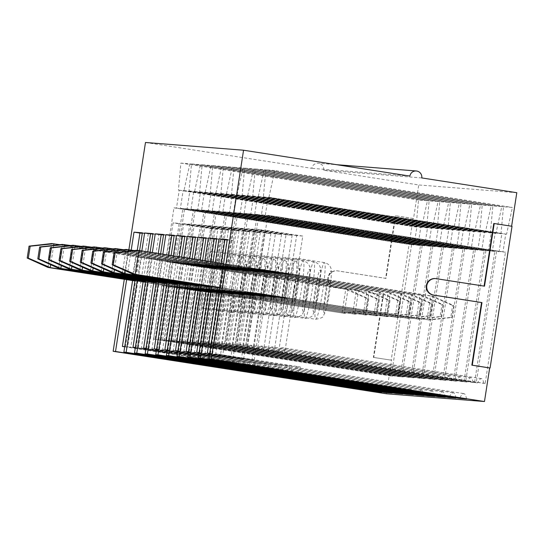 <?xml version="1.0" encoding="UTF-8"?>
<svg xmlns="http://www.w3.org/2000/svg" width="544" height="544" viewBox="0 0 544 544"><rect width="100%" height="100%" fill="white"/><g stroke="black" fill="none" stroke-linecap="round" stroke-linejoin="round"><path stroke-width="0.41" stroke-dasharray="2.72 2.04" d="M219.878 287.654L429.236 320.028L219.898 287.484M132.96 274.142L136.653 250.274L430.698 295.99L427.006 319.858L450.758 317.397L452.608 305.463L453.723 305.551L432.929 296.167L430.698 295.99L452.608 305.463M453.723 305.551L451.874 317.485L429.236 320.028L432.929 296.167L223.598 263.622M451.874 317.485L450.758 317.397M209.256 286.817L418.615 319.192L209.277 286.647M122.339 273.306L126.038 249.438L420.077 295.154L416.384 319.015L440.137 316.56L441.986 304.626L443.102 304.715L422.307 295.331L420.077 295.154L441.986 304.626M128.01 251.246L125.025 270.558M443.102 304.715L441.252 316.649L418.615 319.192L422.307 295.331L134.259 250.546M441.252 316.649L440.137 316.56M198.635 285.974L407.993 318.356L198.662 285.811M111.717 272.462L115.416 248.601L409.455 294.311L405.763 318.179L429.522 315.717L431.365 303.79L432.48 303.872L411.686 294.488L409.455 294.311L431.365 303.79M117.388 250.41L114.403 269.722M432.48 303.872L430.637 315.806L407.993 318.356L411.686 294.488L123.638 249.71M430.637 315.806L429.522 315.717M188.013 285.138L397.372 317.512L188.04 284.974M101.096 271.626L104.795 247.758L398.834 293.474L395.141 317.342L418.9 314.881L420.743 302.947L421.858 303.035L401.064 293.651L398.834 293.474L420.743 302.947M106.767 249.574L103.782 268.879M421.858 303.035L420.016 314.969L397.372 317.512L401.064 293.651L113.016 248.866M420.016 314.969L418.9 314.881M177.392 284.301L386.75 316.676L177.419 284.131M90.481 270.79L94.173 246.922L388.212 292.638L384.52 316.499L408.279 314.044L410.122 302.11L411.237 302.199L390.442 292.815L388.212 292.638L410.122 302.11M96.152 248.73L93.16 268.042M411.237 302.199L409.394 314.133L386.75 316.676L390.442 292.815L102.394 248.03M409.394 314.133L408.279 314.044M166.77 283.458L376.128 315.84L166.797 283.295M79.859 269.946L83.552 246.085L377.597 291.795L373.898 315.663L397.657 313.201L399.507 301.274L400.622 301.362L379.821 291.972L377.597 291.795L399.507 301.274M85.53 247.894L82.538 267.206M400.622 301.362L398.772 313.29L376.128 315.84L379.821 291.972L91.78 247.194M398.772 313.29L397.657 313.201M156.148 282.622L365.507 315.003L156.176 282.458M69.238 269.11L72.93 245.242L366.976 290.958L363.276 314.826L387.036 312.365L388.885 300.431L390 300.519L369.206 291.135L366.976 290.958L388.885 300.431M74.909 247.058L71.917 266.363M390 300.519L388.151 312.453L365.507 315.003L369.206 291.135L81.158 246.35M388.151 312.453L387.036 312.365M145.527 281.785L354.885 314.16L145.554 281.615M58.616 268.274L62.308 244.406L356.354 290.122L352.655 313.983L376.414 311.528L378.264 299.594L379.379 299.683L358.584 290.299L356.354 290.122L378.264 299.594M64.287 246.214L61.295 265.526M379.379 299.683L377.529 311.617L354.885 314.16L358.584 290.299L70.536 245.514M377.529 311.617L376.414 311.528M134.905 280.942L344.27 313.324L134.932 280.779M47.994 267.43L51.687 243.569L345.732 289.279L342.04 313.147L365.792 310.685L367.642 298.758L368.757 298.846L347.963 289.456L345.732 289.279L367.642 298.758M53.666 245.378L50.674 264.69M368.757 298.846L366.908 310.774L344.27 313.324L347.963 289.456L59.915 244.678M366.908 310.774L365.792 310.685M124.297 279.296L128.88 249.71M131.22 250.077L126.643 279.657M139.611 250.566L135.034 280.153M141.841 250.913L137.265 280.5M150.11 252.198L145.649 280.99M152.34 252.545L147.886 281.336M160.609 253.83L156.271 281.826M162.84 254.177L158.508 282.173M171.108 255.462L166.892 282.669M173.339 255.809L169.123 283.016M181.601 257.094L177.514 283.506M183.838 257.441L179.744 283.852M192.1 258.726L188.136 284.342M194.33 259.073L190.366 284.689M202.599 260.358L198.757 285.185M204.83 260.705L200.988 285.532M213.098 261.99L209.379 286.022M215.329 262.337L211.609 286.368M421.756 177.929L323.687 170.184L418.73 184.96L413.535 218.518L395.719 215.75L386.016 278.392L337.756 270.892A8.303 8.269 94.5 0 0 328.277 278.134A8.303 8.269 94.5 0 0 335.213 287.3L383.479 294.8L373.782 357.449L373.361 357.415L391.598 360.216L386.403 393.781M373.782 357.449L391.598 360.216M145.479 142.48L311.807 168.334A6.038 6.011 94.5 0 1 318.22 163.241L336.661 164.696M323.687 170.184A6.038 6.011 94.5 0 0 318.22 163.241M413.535 218.518L413.12 218.491L391.184 360.182M516.8 192.705L418.73 184.96M493.782 223.496L511.612 226.236M511.605 226.263L512.02 226.297M431.392 228.235L432.228 228.303L438.056 201.586L429.134 200.879L426.652 227.861L427.489 227.929L424.714 245.827L422.205 245.63L401.887 376.883L403.281 376.992A124.018 11.458 98.8 0 1 407.123 372.769A124.018 11.458 98.8 0 1 409.414 377.475L410.808 377.59L431.127 246.33L428.618 246.133L431.392 228.235L193.78 191.291L432.228 228.303M452.628 229.908L453.465 229.976L459.299 203.259L450.378 202.558L447.896 229.534L448.725 229.602L445.958 247.5L443.448 247.302L423.13 378.563L424.524 378.672A124.018 11.458 98.8 0 1 428.359 374.449A124.018 11.458 98.8 0 1 430.658 379.154L432.052 379.263L452.37 248.01L449.861 247.812L452.628 229.908L215.023 192.97L453.465 229.976M473.872 231.588L474.708 231.656L480.536 204.938L471.621 204.231L469.132 231.214L469.968 231.282L467.201 249.179L464.692 248.982L444.373 380.236L445.767 380.344A124.018 11.458 98.8 0 1 449.602 376.122A124.018 11.458 98.8 0 1 451.894 380.834L453.288 380.943L473.613 249.682L471.104 249.485L473.872 231.588L236.266 194.65L474.708 231.656M495.115 233.267L495.951 233.335L501.779 206.618L492.857 205.911L490.375 232.893L491.212 232.954L488.444 250.859L485.935 250.655L465.61 381.915L467.004 382.024A124.018 11.458 98.8 0 1 470.846 377.801A124.018 11.458 98.8 0 1 473.137 382.507L474.531 382.622L494.85 251.362L492.34 251.165L495.115 233.267L257.502 196.323L495.951 233.335M505.736 234.104L506.573 234.172L512.4 207.454L503.479 206.747L500.997 233.73L501.833 233.798L499.059 251.695L496.55 251.498L476.231 382.752L477.625 382.86A124.018 11.458 98.8 0 1 481.467 378.638A124.018 11.458 98.8 0 1 483.759 383.35L485.153 383.459L505.471 252.198L502.962 252.001L505.736 234.104L268.124 197.166L506.573 234.172M484.493 232.424L485.33 232.492L491.157 205.775L482.236 205.074L479.754 232.05L480.59 232.118L477.822 250.016L475.313 249.818L454.995 381.079L456.389 381.188A124.018 11.458 98.8 0 1 460.224 376.965A124.018 11.458 98.8 0 1 462.516 381.67L463.91 381.779L484.235 250.526L481.726 250.328L484.493 232.424L246.881 195.486L485.33 232.492M463.25 230.751L464.086 230.819L469.914 204.102L460.999 203.395L458.51 230.377L459.347 230.438L456.579 248.343L454.07 248.146L433.752 379.399L435.146 379.508A124.018 11.458 98.8 0 1 438.981 375.285A124.018 11.458 98.8 0 1 441.279 379.991L442.673 380.106L462.992 248.846L460.482 248.649L463.25 230.751L225.644 193.807L464.086 230.819M442.014 229.072L442.85 229.14L448.678 202.422L439.756 201.715L437.274 228.698L438.11 228.766L435.336 246.663L432.827 246.466L412.508 377.72L413.902 377.828A124.018 11.458 98.8 0 1 417.738 373.606A124.018 11.458 98.8 0 1 420.036 378.318L421.43 378.427L441.748 247.166L439.239 246.969L442.014 229.072L204.401 192.134L442.85 229.14M420.77 227.399L421.607 227.46L427.434 200.743L418.513 200.042L416.031 227.018L416.867 227.086L414.093 244.984L411.584 244.786L391.265 376.047L392.659 376.156A124.018 11.458 98.8 0 1 396.501 371.933A124.018 11.458 98.8 0 1 398.793 376.638L400.187 376.747L420.505 245.494L417.996 245.296L420.77 227.399L183.158 190.454L183.994 190.522L189.822 163.805L180.9 163.098L178.418 190.08L179.255 190.148L176.487 208.046L173.978 207.849L165.662 261.542L167.056 261.65L173.06 222.87L179.194 223.36L173.189 262.14L174.583 262.249L182.9 208.549L180.39 208.352L183.158 190.454M138.305 347.698L152.157 258.203L149.926 258.026L136.075 347.521L177.657 353.988L141.372 347.942L226.018 361.1L225.094 367.064M149.926 258.026L253.885 274.19L250.186 298.058L187.816 288.361L177.657 353.988M152.912 234.104L158.923 234.58L141.372 347.942M147.784 251.838L143.201 281.425M135.361 347.466L136.075 347.521M152.157 258.203L253.885 274.19M187.816 288.361L190.046 288.531L179.887 354.164M190.046 288.531L252.416 298.228L256.115 274.366M135.334 347.643L217.654 360.441L226.018 361.1M224.386 366.955A141.29 13.049 -81.2 0 0 221.789 361.672A141.29 13.049 -81.2 0 0 217.709 365.915M216.832 365.779L217.654 360.441M158.923 234.58L152.98 233.655M268.96 197.227L274.788 170.517L512.4 207.454M274.788 170.517L265.873 169.81L503.479 206.747M265.873 169.81L263.384 196.792L500.997 233.73M263.384 196.792L501.833 233.798M264.221 196.853L261.453 214.751L499.059 251.695M261.453 214.751L496.55 251.498M289.245 274.258L285.546 298.119L246.935 292.114L238.626 345.814L278.63 351.927A124.018 11.458 98.8 0 1 282.465 347.704A124.018 11.458 98.8 0 1 284.764 352.41L293.073 298.71L294.467 298.826L298.16 274.958L296.766 274.849L302.77 236.069L296.636 235.586L290.639 274.366L250.628 268.253L258.944 214.554M238.626 345.814L476.231 382.752M285.546 298.119L286.94 298.228L278.63 351.927L477.625 382.86M485.153 383.459L246.153 346.406L483.759 383.35M294.467 298.826L255.857 292.822L247.54 346.514M298.16 274.958L259.549 268.954L267.866 215.261L505.471 252.198M267.866 215.261L502.962 252.001M265.356 215.064L268.124 197.166M259.549 268.954L258.155 268.845L264.16 230.064L258.026 229.582L252.022 268.362L250.628 268.253M296.766 274.849L258.155 268.845M302.77 236.069L264.16 230.064M296.636 235.586L258.026 229.582M290.639 274.366L252.022 268.362M294.501 286.749A28.676 2.652 98.8 0 1 287.45 314.874A28.676 2.652 98.8 0 1 289.204 286.328A28.676 2.652 98.8 0 1 296.262 258.203A28.676 2.652 98.8 0 1 294.501 286.749M246.935 292.114L248.329 292.23L240.02 345.923M286.94 298.228L248.329 292.23M246.153 346.406L254.463 292.713L255.857 292.822M293.073 298.71L254.463 292.713M239.571 297.214L177.194 287.518L179.425 287.694L169.266 353.321L127.684 346.861L141.535 257.366L245.494 273.53L243.263 273.353L239.571 297.214L241.801 297.391L245.494 273.53M179.425 287.694L241.801 297.391M409.877 176.079L311.807 168.334M298.738 372.824A141.29 13.049 -81.2 0 0 296.133 367.547A141.29 13.049 -81.2 0 0 292.053 371.79M291.176 371.654L291.999 366.309L300.363 366.969L299.438 372.939M209.678 353.512L291.999 366.309M221.272 263.262L217.546 287.293M288.116 371.987A141.29 13.049 -81.2 0 0 285.512 366.704A141.29 13.049 -81.2 0 0 281.438 370.947M280.554 370.811L281.384 365.473L289.741 366.132L288.823 372.096M278.589 285.491A28.676 2.652 98.8 0 1 285.641 257.366A28.676 2.652 98.8 0 1 283.88 285.913A28.676 2.652 98.8 0 1 276.828 314.038A28.676 2.652 98.8 0 1 278.589 285.491M199.056 352.675L281.384 365.473M210.773 261.63L206.931 286.45M277.494 371.151A141.29 13.049 -81.2 0 0 274.897 365.867A141.29 13.049 -81.2 0 0 270.817 370.11M269.933 369.974L270.762 364.63L279.126 365.289L278.202 371.26M267.968 284.655A28.676 2.652 98.8 0 1 275.019 256.523A28.676 2.652 98.8 0 1 273.265 285.07A28.676 2.652 98.8 0 1 266.206 313.201A28.676 2.652 98.8 0 1 267.968 284.655M188.435 351.832L270.762 364.63M200.274 259.998L196.309 285.614M266.873 370.308A141.29 13.049 -81.2 0 0 264.275 365.031A141.29 13.049 -81.2 0 0 260.195 369.274M259.311 369.138L260.141 363.793L268.505 364.453L267.58 370.423M257.346 283.812A28.676 2.652 98.8 0 1 264.398 255.687A28.676 2.652 98.8 0 1 262.643 284.233A28.676 2.652 98.8 0 1 255.585 312.358A28.676 2.652 98.8 0 1 257.346 283.812M177.82 350.996L260.141 363.793M189.774 258.366L185.688 284.777M256.251 369.471A141.29 13.049 -81.2 0 0 253.654 364.188A141.29 13.049 -81.2 0 0 249.574 368.431M248.69 368.295L249.519 362.957L257.883 363.616L256.958 369.58M246.724 282.975A28.676 2.652 98.8 0 1 253.776 254.85A28.676 2.652 98.8 0 1 252.022 283.397A28.676 2.652 98.8 0 1 244.963 311.522A28.676 2.652 98.8 0 1 246.724 282.975M167.198 350.159L249.519 362.957M179.275 256.734L175.066 283.934M245.63 368.635A141.29 13.049 -81.2 0 0 243.032 363.351A141.29 13.049 -81.2 0 0 238.952 367.594M238.068 367.458L238.898 362.114L247.262 362.78L246.337 368.744M236.103 282.139A28.676 2.652 98.8 0 1 243.154 254.007A28.676 2.652 98.8 0 1 241.4 282.554A28.676 2.652 98.8 0 1 234.348 310.685A28.676 2.652 98.8 0 1 236.103 282.139M156.577 349.316L238.898 362.114M168.776 255.102L164.444 283.098M235.008 367.792A141.29 13.049 -81.2 0 0 232.41 362.515A141.29 13.049 -81.2 0 0 228.33 366.758M227.453 366.622L228.276 361.277L236.64 361.937L235.715 367.907M225.481 281.296A28.676 2.652 98.8 0 1 232.533 253.171A28.676 2.652 98.8 0 1 230.778 281.717A28.676 2.652 98.8 0 1 223.727 309.842A28.676 2.652 98.8 0 1 225.481 281.296M145.955 348.48L228.276 361.277M158.284 253.47L153.823 282.261M214.86 280.459A28.676 2.652 98.8 0 1 221.918 252.334A28.676 2.652 98.8 0 1 220.157 280.881A28.676 2.652 98.8 0 1 213.105 309.006A28.676 2.652 98.8 0 1 214.86 280.459M392.21 393.101A141.29 13.049 -81.2 0 0 389.599 387.763A141.29 13.049 -81.2 0 0 385.499 392.054M212.595 292.359L173.985 286.355L165.668 340.054L204.286 346.052A124.018 11.458 98.8 0 1 208.121 341.829A124.018 11.458 98.8 0 1 210.419 346.542L218.729 292.842L220.123 292.951L223.815 269.09L222.421 268.981L228.426 230.2L222.292 229.711L216.288 268.491L214.894 268.382L211.201 292.25L212.595 292.359L204.286 346.052L403.281 376.992M250.186 298.058L252.416 298.228M173.196 340.646L171.802 340.537L180.118 286.838L181.512 286.953L173.196 340.646L410.808 377.59M211.201 292.25L173.985 286.355M216.288 268.491L176.283 262.385L214.894 268.382M222.292 229.711L183.682 223.713L177.677 262.494M228.426 230.2L189.815 224.196L183.682 223.713M222.421 268.981L183.811 262.976L189.815 224.196M223.815 269.09L183.811 262.976M218.729 292.842L180.118 286.838M220.123 292.951L181.512 286.953M171.802 340.537L409.414 377.475M172.591 286.246L164.274 339.939L165.668 340.054M194.616 191.359L200.444 164.642L191.522 163.941L189.04 190.917L189.876 190.985L187.109 208.882L184.6 208.685L176.283 262.385M185.205 263.085L193.514 209.392L191.012 209.195L193.78 191.291M191.012 209.195L428.618 246.133M193.514 209.392L431.127 246.33M164.274 339.939L401.887 376.883M184.6 208.685L422.205 245.63M187.109 208.882L424.714 245.827M189.876 190.985L427.489 227.929M189.04 190.917L426.652 227.861M191.522 163.941L429.134 200.879M200.444 164.642L438.056 201.586M402.832 393.938A141.29 13.049 -81.2 0 0 400.221 388.6A141.29 13.049 -81.2 0 0 396.12 392.897M163.533 234.947L169.538 235.423L151.994 348.779L236.64 361.937M169.538 235.423L163.601 234.498M145.982 348.303L190.509 355.001L151.994 348.779M148.927 348.534L162.778 259.046L160.548 258.869L146.696 348.357M190.509 355.001L200.668 289.374L198.438 289.197L188.278 354.824M198.438 289.197L263.038 299.071L266.737 275.203L264.506 275.026L260.807 298.894M200.668 289.374L263.038 299.071M160.548 258.869L264.506 275.026M162.778 259.046L266.737 275.203M183.818 341.482L182.424 341.374L190.74 287.681L192.134 287.79L183.818 341.482L421.43 378.427M223.217 293.196L184.606 287.198L176.29 340.891L214.907 346.895A124.018 11.458 98.8 0 1 218.742 342.672A124.018 11.458 98.8 0 1 221.034 347.378L229.35 293.685L230.744 293.794L234.437 269.926L233.043 269.817L239.047 231.037L232.914 230.554L226.909 269.334L225.515 269.226L221.823 293.087L223.217 293.196L214.907 346.895L413.902 377.828M221.823 293.087L184.606 287.198M226.909 269.334L186.905 263.221L225.515 269.226M232.914 230.554L194.303 224.55L188.299 263.33M239.047 231.037L200.437 225.032L194.303 224.55M233.043 269.817L194.432 263.813L200.437 225.032M234.437 269.926L194.432 263.813M229.35 293.685L190.74 287.681M230.744 293.794L192.134 287.79M182.424 341.374L420.036 378.318M183.212 287.082L174.896 340.782L176.29 340.891M205.238 192.195L211.065 165.485L202.144 164.778L199.662 191.76L200.498 191.821L197.724 209.726L195.221 209.522L186.905 263.221M195.826 263.922L204.136 210.229L201.627 210.032L204.401 192.134M201.627 210.032L439.239 246.969M204.136 210.229L441.748 247.166M174.896 340.782L412.508 377.72M195.221 209.522L432.827 246.466M197.724 209.726L435.336 246.663M200.498 191.821L438.11 228.766M199.662 191.76L437.274 228.698M202.144 164.778L439.756 201.715M211.065 165.485L448.678 202.422M413.454 394.774A141.29 13.049 -81.2 0 0 410.842 389.443A141.29 13.049 -81.2 0 0 406.735 393.734M174.155 235.783L180.159 236.259L162.615 349.615L247.262 362.78M180.159 236.259L174.223 235.334M156.604 349.139L201.13 355.837L162.615 349.615M159.548 349.377L173.4 259.882L171.17 259.706L157.318 349.2M201.13 355.837L211.29 290.21L209.059 290.034L198.9 355.66M209.059 290.034L273.659 299.907L277.352 276.046L275.128 275.869L271.429 299.73M211.29 290.21L273.659 299.907M171.17 259.706L275.128 275.869M173.4 259.882L277.352 276.046M194.439 342.326L193.045 342.217L201.362 288.517L202.756 288.626L194.439 342.326L432.052 379.263M233.838 294.039L195.228 288.034L186.912 341.727L225.522 347.732A124.018 11.458 98.8 0 1 229.364 343.509A124.018 11.458 98.8 0 1 231.656 348.214L239.972 294.522L241.366 294.63L245.058 270.769L243.664 270.654L249.669 231.873L243.535 231.39L237.531 270.171L236.137 270.062L232.444 293.923L233.838 294.039L225.522 347.732L424.524 378.672M232.444 293.923L195.228 288.034M237.531 270.171L197.526 264.058L236.137 270.062M243.535 231.39L204.925 225.386L198.92 264.166M249.669 231.873L211.058 225.876L204.925 225.386M243.664 270.654L205.054 264.656L211.058 225.876M245.058 270.769L205.054 264.656M239.972 294.522L201.362 288.517M241.366 294.63L202.756 288.626M193.045 342.217L430.658 379.154M193.834 287.926L185.518 341.618L186.912 341.727M215.859 193.038L221.687 166.321L212.765 165.614L210.283 192.596L211.12 192.664L208.345 210.562L205.836 210.365L197.526 264.058M206.448 264.765L214.758 211.065L212.248 210.868L215.023 192.97M212.248 210.868L449.861 247.812M214.758 211.065L452.37 248.01M185.518 341.618L423.13 378.563M205.836 210.365L443.448 247.302M208.345 210.562L445.958 247.5M211.12 192.664L448.725 229.602M210.283 192.596L447.896 229.534M212.765 165.614L450.378 202.558M221.687 166.321L459.299 203.259M424.075 395.617A141.29 13.049 -81.2 0 0 421.464 390.279A141.29 13.049 -81.2 0 0 417.357 394.57M184.77 236.62L190.781 237.096L173.23 350.458L257.883 363.616M190.781 237.096L184.844 236.171M167.226 349.982L209.522 356.504L173.23 350.458M170.17 350.214L184.022 260.719L181.791 260.542L167.94 350.037M211.752 356.68L221.911 291.047L219.681 290.87L209.522 356.504M219.681 290.87L284.281 300.744L287.973 276.882L285.743 276.706L282.05 300.574M221.911 291.047L284.281 300.744M181.791 260.542L285.743 276.706M184.022 260.719L287.973 276.882M205.061 343.162L203.667 343.053L211.976 289.354L213.37 289.469L205.061 343.162L442.673 380.106M244.46 294.875L205.85 288.871L197.533 342.57L236.144 348.568A124.018 11.458 98.8 0 1 239.986 344.345A124.018 11.458 98.8 0 1 242.277 349.058L250.594 295.358L251.988 295.467L255.68 271.606L254.286 271.497L260.29 232.716L254.157 232.227L248.152 271.007L246.758 270.898L243.066 294.766L244.46 294.875L236.144 348.568L435.146 379.508M243.066 294.766L205.85 288.871M248.152 271.007L208.148 264.894L246.758 270.898M254.157 232.227L215.546 226.229L209.542 265.01M260.29 232.716L221.68 226.712L215.546 226.229M254.286 271.497L215.676 265.492L221.68 226.712M255.68 271.606L215.676 265.492M250.594 295.358L211.976 289.354M251.988 295.467L213.37 289.469M203.667 343.053L441.279 379.991M204.456 288.762L196.139 342.455L197.533 342.57M226.481 193.875L232.308 167.158L223.387 166.457L220.905 193.433L221.741 193.501L218.967 211.398L216.458 211.201L208.148 264.894M217.07 265.601L225.379 211.908L222.87 211.704L225.644 193.807M222.87 211.704L460.482 248.649M225.379 211.908L462.992 248.846M196.139 342.455L433.752 379.399M216.458 211.201L454.07 248.146M218.967 211.398L456.579 248.343M221.741 193.501L459.347 230.438M220.905 193.433L458.51 230.377M223.387 166.457L460.999 203.395M232.308 167.158L469.914 204.102M434.697 396.454A141.29 13.049 -81.2 0 0 432.086 391.116A141.29 13.049 -81.2 0 0 427.978 395.413M195.391 237.463L201.402 237.939L183.852 351.295L268.505 364.453M201.402 237.939L195.459 237.014M177.847 350.819L220.136 357.34L183.852 351.295M180.785 351.05L194.643 261.555L192.413 261.385L178.554 350.873M222.367 357.517L232.526 291.89L230.302 291.713L220.136 357.34M230.302 291.713L294.902 301.587L298.595 277.719L296.364 277.542L292.672 301.41M232.526 291.89L294.902 301.587M192.413 261.385L296.364 277.542M194.643 261.555L298.595 277.719M215.682 343.998L214.288 343.89L222.598 290.197L223.992 290.306L215.682 343.998L453.288 380.943M255.082 295.712L216.464 289.714L208.155 343.407L246.765 349.411A124.018 11.458 98.8 0 1 250.607 345.188A124.018 11.458 98.8 0 1 252.899 349.894L261.208 296.201L262.602 296.31L266.302 272.442L264.908 272.333L270.912 233.553L264.778 233.07L258.774 271.85L257.38 271.742L253.688 295.603L255.082 295.712L246.765 349.411L445.767 380.344M253.688 295.603L216.464 289.714M258.774 271.85L218.77 265.737L257.38 271.742M264.778 233.07L226.168 227.066L220.164 265.846M270.912 233.553L232.295 227.548L226.168 227.066M264.908 272.333L226.297 266.329L232.295 227.548M266.302 272.442L226.297 266.329M261.208 296.201L222.598 290.197M262.602 296.31L223.992 290.306M214.288 343.89L451.894 380.834M215.07 289.598L206.761 343.298L208.155 343.407M237.102 194.711L242.93 168.001L234.008 167.294L231.526 194.276L232.363 194.337L229.588 212.235L227.079 212.038L218.77 265.737M227.691 266.438L236.001 212.745L233.492 212.548L236.266 194.65M233.492 212.548L471.104 249.485M236.001 212.745L473.613 249.682M206.761 343.298L444.373 380.236M227.079 212.038L464.692 248.982M229.588 212.235L467.201 249.179M232.363 194.337L469.968 231.282M231.526 194.276L469.132 231.214M234.008 167.294L471.621 204.231M242.93 168.001L480.536 204.938M445.312 397.29A141.29 13.049 -81.2 0 0 442.707 391.959A141.29 13.049 -81.2 0 0 438.6 396.25M206.013 238.299L212.024 238.775L194.473 352.131L279.126 365.289M212.024 238.775L206.081 237.85M188.462 351.655L232.988 358.353L194.473 352.131M191.406 351.893L205.265 262.398L203.034 262.222L189.176 351.716M232.988 358.353L243.148 292.726L240.917 292.55L230.758 358.176M240.917 292.55L305.524 302.423L309.216 278.562L306.986 278.385L303.294 302.246M243.148 292.726L305.524 302.423M203.034 262.222L306.986 278.385M205.265 262.398L309.216 278.562M226.304 344.842L224.91 344.733L233.22 291.033L234.614 291.142L226.304 344.842L463.91 381.779M265.696 296.555L227.086 290.55L218.776 344.243L257.387 350.248A124.018 11.458 98.8 0 1 261.229 346.025A124.018 11.458 98.8 0 1 263.52 350.73L271.83 297.038L273.224 297.146L276.923 273.278L275.529 273.17L281.534 234.389L275.4 233.906L269.396 272.687L268.002 272.578L264.309 296.439L265.696 296.555L257.387 350.248L456.389 381.188M264.309 296.439L227.086 290.55M269.396 272.687L229.391 266.574L268.002 272.578M275.4 233.906L236.783 227.902L230.785 266.682M281.534 234.389L242.916 228.392L236.783 227.902M275.529 273.17L236.912 267.172L242.916 228.392M276.923 273.278L236.912 267.172M271.83 297.038L233.22 291.033M273.224 297.146L234.614 291.142M224.91 344.733L462.516 381.67M225.692 290.442L217.382 344.134L218.776 344.243M247.717 195.554L253.552 168.837L244.63 168.13L242.148 195.112L242.978 195.18L240.21 213.078L237.701 212.881L229.391 266.574M238.306 267.281L246.622 213.581L244.113 213.384L246.881 195.486M244.113 213.384L481.726 250.328M246.622 213.581L484.235 250.526M217.382 344.134L454.995 381.079M237.701 212.881L475.313 249.818M240.21 213.078L477.822 250.016M242.978 195.18L480.59 232.118M242.148 195.112L479.754 232.05M244.63 168.13L482.236 205.074M253.552 168.837L491.157 205.775M455.933 398.133A141.29 13.049 -81.2 0 0 453.329 392.795A141.29 13.049 -81.2 0 0 449.222 397.086M216.634 239.136L222.646 239.612L205.095 352.968L289.741 366.132M222.646 239.612L216.702 238.687M199.084 352.498L243.61 359.196L205.095 352.968M202.028 352.73L215.886 263.235L213.656 263.058L199.798 352.553M243.61 359.196L253.769 293.563L251.539 293.386L241.38 359.02M251.539 293.386L316.146 303.26L319.838 279.398L317.608 279.222L313.915 303.083M253.769 293.563L316.146 303.26M213.656 263.058L317.608 279.222M215.886 263.235L319.838 279.398M236.926 345.678L235.532 345.569L243.841 291.87L245.235 291.985L236.926 345.678L474.531 382.622M276.318 297.391L237.708 291.387L229.398 345.086L268.008 351.084A124.018 11.458 98.8 0 1 271.844 346.861A124.018 11.458 98.8 0 1 274.142 351.574L282.452 297.874L283.846 297.983L287.545 274.122L286.151 274.013L292.148 235.232L286.022 234.743L280.017 273.523L278.623 273.414L274.924 297.282L276.318 297.391L268.008 351.084L467.004 382.024M274.924 297.282L237.708 291.387M280.017 273.523L240.013 267.41L278.623 273.414M286.022 234.743L247.404 228.745L241.4 267.526M292.148 235.232L253.538 229.228L247.404 228.745M286.151 274.013L247.534 268.008L253.538 229.228M287.545 274.122L247.534 268.008M282.452 297.874L243.841 291.87M283.846 297.983L245.235 291.985M235.532 345.569L473.137 382.507M236.314 291.278L228.004 344.971L229.398 345.086M258.339 196.391L264.166 169.674L255.252 168.973L252.763 195.949L253.599 196.017L250.832 213.914L248.322 213.717L240.013 267.41M248.928 268.117L257.244 214.424L254.735 214.22L257.502 196.323M254.735 214.22L492.34 251.165M257.244 214.424L494.85 251.362M228.004 344.971L465.61 381.915M248.322 213.717L485.935 250.655M250.832 213.914L488.444 250.859M253.599 196.017L491.212 232.954M252.763 195.949L490.375 232.893M255.252 168.973L492.857 205.911M264.166 169.674L501.779 206.618M466.555 398.97A141.29 13.049 -81.2 0 0 463.95 393.632A141.29 13.049 -81.2 0 0 459.843 397.929M227.256 239.979L233.267 240.455L215.716 353.811L300.363 366.969M233.267 240.455L227.324 239.53M209.705 353.335L254.232 360.033L215.716 353.811M212.65 353.566L226.501 264.071L224.278 263.901L210.419 353.389M254.232 360.033L264.391 294.406L262.16 294.229L252.001 359.856M262.16 294.229L326.767 304.103L330.46 280.235L328.229 280.058L324.537 303.926M264.391 294.406L326.767 304.103M224.278 263.901L328.229 280.058M226.501 264.071L330.46 280.235M183.994 190.522L421.607 227.46M189.822 163.805L427.434 200.743M180.9 163.098L418.513 200.042M178.418 190.08L416.031 227.018M179.255 190.148L416.867 227.086M176.487 208.046L414.093 244.984M173.978 207.849L411.584 244.786M204.279 267.546L200.58 291.407L161.969 285.41L153.66 339.102L193.664 345.216A124.018 11.458 98.8 0 1 197.499 340.993A124.018 11.458 98.8 0 1 199.798 345.698L208.107 292.006L209.501 292.114L213.194 268.253L211.8 268.138L217.804 229.357L211.67 228.874L205.673 267.655L165.662 261.542M153.66 339.102L391.265 376.047M200.58 291.407L201.974 291.523L193.664 345.216L392.659 376.156M400.187 376.747L161.18 339.701L398.793 376.638M209.501 292.114L170.891 286.11L162.574 339.81M213.194 268.253L174.583 262.249M182.9 208.549L420.505 245.494M180.39 208.352L417.996 245.296M161.969 285.41L163.363 285.518L155.054 339.211M161.18 339.701L169.497 286.001L170.891 286.11M208.107 292.006L169.497 286.001M211.8 268.138L173.189 262.14M217.804 229.357L179.194 223.36M211.67 228.874L173.06 222.87M205.673 267.655L167.056 261.65M201.974 291.523L163.363 285.518M209.535 280.038A28.676 2.652 98.8 0 1 202.484 308.169A28.676 2.652 98.8 0 1 204.238 279.623A28.676 2.652 98.8 0 1 211.296 251.491A28.676 2.652 98.8 0 1 209.535 280.038M213.772 366.119A141.29 13.049 -81.2 0 0 211.167 360.835A141.29 13.049 -81.2 0 0 207.087 365.078M206.21 364.942L207.033 359.598L215.397 360.264L214.472 366.228M124.712 346.8L207.033 359.598M137.265 250.322L132.58 280.582M142.29 233.267L148.301 233.743L142.358 232.818M381.589 392.265A141.29 13.049 -81.2 0 0 378.984 386.927A141.29 13.049 -81.2 0 0 374.877 391.218M124.739 346.623L169.266 353.321M127.684 346.861L215.397 360.264M148.301 233.743L130.75 347.099M141.535 257.366L139.305 257.19L125.453 346.684M435.207 278.562A8.303 8.269 -85.5 0 1 435.819 278.637L484.507 286.171M413.12 218.491L395.298 215.716L385.601 278.365L337.334 270.858A8.303 8.269 94.5 0 0 327.855 278.1A8.303 8.269 94.5 0 0 334.798 287.266L383.058 294.766L373.361 357.415M395.719 215.75L395.298 215.716M386.016 278.392L385.601 278.365M383.479 294.8L383.058 294.766M177.194 287.518L167.035 353.144M139.305 257.19L243.263 273.353M240.577 285.219A21.128 1.952 -81.2 0 0 240.706 303.532A21.128 1.952 -81.2 0 0 246.303 267.362A21.128 1.952 -81.2 0 0 240.577 285.219M232.458 284.009A28.676 2.652 -81.2 0 0 230.697 312.555A28.676 2.652 -81.2 0 0 237.721 284.621A28.676 2.652 -81.2 0 0 239.51 255.877A28.676 2.652 -81.2 0 0 232.458 284.009M325.543 291.924A21.128 1.952 -81.2 0 0 325.672 310.243A21.128 1.952 -81.2 0 0 331.269 274.074A21.128 1.952 -81.2 0 0 325.543 291.924M317.424 290.714A28.676 2.652 -81.2 0 0 315.663 319.26A28.676 2.652 -81.2 0 0 322.687 291.332A28.676 2.652 -81.2 0 0 324.476 262.589A28.676 2.652 -81.2 0 0 317.424 290.714M314.922 291.088A21.128 1.952 -81.2 0 0 315.051 309.4A21.128 1.952 -81.2 0 0 320.654 273.238A21.128 1.952 -81.2 0 0 314.922 291.088M306.802 289.877A28.676 2.652 -81.2 0 0 305.048 318.424A28.676 2.652 -81.2 0 0 312.066 290.496A28.676 2.652 -81.2 0 0 313.854 261.752A28.676 2.652 -81.2 0 0 306.802 289.877M304.307 290.251A21.128 1.952 -81.2 0 0 304.429 308.564A21.128 1.952 -81.2 0 0 310.032 272.394A21.128 1.952 -81.2 0 0 304.307 290.251M296.181 289.041A28.676 2.652 -81.2 0 0 294.426 317.587A28.676 2.652 -81.2 0 0 301.444 289.653A28.676 2.652 -81.2 0 0 303.232 260.909A28.676 2.652 -81.2 0 0 296.181 289.041M293.685 289.408A21.128 1.952 -81.2 0 0 293.808 307.727A21.128 1.952 -81.2 0 0 299.411 271.558A21.128 1.952 -81.2 0 0 293.685 289.408M285.559 288.198A28.676 2.652 -81.2 0 0 283.805 316.751A28.676 2.652 -81.2 0 0 290.829 288.816A28.676 2.652 -81.2 0 0 292.618 260.073A28.676 2.652 -81.2 0 0 285.559 288.198M283.064 288.572A21.128 1.952 -81.2 0 0 283.186 306.884A21.128 1.952 -81.2 0 0 288.789 270.722A21.128 1.952 -81.2 0 0 283.064 288.572M274.938 287.361A28.676 2.652 -81.2 0 0 273.183 315.908A28.676 2.652 -81.2 0 0 280.208 287.98A28.676 2.652 -81.2 0 0 281.996 259.236A28.676 2.652 -81.2 0 0 274.938 287.361M272.442 287.735A21.128 1.952 -81.2 0 0 272.571 306.048A21.128 1.952 -81.2 0 0 278.168 269.878A21.128 1.952 -81.2 0 0 272.442 287.735M264.316 286.525A28.676 2.652 -81.2 0 0 262.562 315.071A28.676 2.652 -81.2 0 0 269.586 287.137A28.676 2.652 -81.2 0 0 271.374 258.393A28.676 2.652 -81.2 0 0 264.316 286.525M261.82 286.892A21.128 1.952 -81.2 0 0 261.95 305.211A21.128 1.952 -81.2 0 0 267.546 269.042A21.128 1.952 -81.2 0 0 261.82 286.892M253.701 285.688A28.676 2.652 -81.2 0 0 251.94 314.235A28.676 2.652 -81.2 0 0 258.964 286.3A28.676 2.652 -81.2 0 0 260.753 257.557A28.676 2.652 -81.2 0 0 253.701 285.688M251.199 286.056A21.128 1.952 -81.2 0 0 251.328 304.368A21.128 1.952 -81.2 0 0 256.924 268.206A21.128 1.952 -81.2 0 0 251.199 286.056M243.08 284.845A28.676 2.652 -81.2 0 0 241.318 313.392A28.676 2.652 -81.2 0 0 248.343 285.464A28.676 2.652 -81.2 0 0 250.131 256.72A28.676 2.652 -81.2 0 0 243.08 284.845M435.819 278.637L436.24 278.671M337.756 270.892L337.334 270.858M335.213 287.3L334.798 287.266M202.484 308.169L230.697 312.555C240.373 310.923 237.497 309.359 239.68 306.836C241.754 300.73 243.358 293.651 244.501 285.6C246.534 274.373 246.765 260.25 245.874 261.569C245.296 258.856 243.175 256.958 239.51 255.877L211.296 251.491M481.467 378.638L282.465 347.704M287.45 314.874L315.663 319.26C325.339 317.628 322.463 316.064 324.646 313.548C326.72 307.442 328.324 300.363 329.467 292.305C331.5 281.078 331.731 266.961 330.84 268.28C330.262 265.567 328.141 263.67 324.476 262.589L296.262 258.203M276.828 314.038L305.048 318.424C314.718 316.792 311.841 315.228 314.031 312.712C316.098 306.605 317.703 299.526 318.845 291.468C320.878 280.242 321.11 266.125 320.219 267.437C319.641 264.724 317.519 262.834 313.854 261.752L285.641 257.366M266.206 313.201L294.426 317.587C300.145 316.39 302.688 315.302 302.056 314.323C302.736 315.615 306.748 301.961 308.23 290.632C310.257 279.405 310.495 265.282 309.597 266.601C309.019 263.888 306.898 261.99 303.232 260.909L275.019 256.523M255.585 312.358L283.805 316.751C293.474 315.112 290.598 313.548 292.788 311.032C294.855 304.926 296.466 297.847 297.609 289.789C299.642 278.562 299.873 264.445 298.982 265.764C298.398 263.051 296.276 261.154 292.618 260.073L264.398 255.687M244.963 311.522L273.183 315.908C278.902 314.711 281.445 313.623 280.813 312.65C281.493 313.936 285.505 300.288 286.987 288.952C289.02 277.726 289.252 263.609 288.361 264.921C287.783 262.208 285.654 260.318 281.996 259.236L253.776 254.85M234.348 310.685L262.562 315.071C272.231 313.439 269.362 311.875 271.544 309.352C273.612 303.246 275.223 296.167 276.366 288.116C278.399 276.889 278.63 262.766 277.739 264.085C277.161 261.372 275.04 259.474 271.374 258.393L243.154 254.007M223.727 309.842L251.94 314.235C261.61 312.596 258.74 311.032 260.923 308.516C262.997 302.41 264.602 295.331 265.744 287.273C267.777 276.046 268.008 261.929 267.118 263.248C266.54 260.535 264.418 258.638 260.753 257.557L232.533 253.171M213.105 309.006L241.318 313.392C250.995 311.76 248.118 310.196 250.301 307.68C252.375 301.573 253.98 294.494 255.122 286.436C257.156 275.21 257.387 261.093 256.496 262.405C255.918 259.692 253.796 257.802 250.131 256.72L221.918 252.334M221.789 361.672L389.599 387.763M407.123 372.769L208.121 341.829M232.41 362.515L400.221 388.6M417.738 373.606L218.742 342.672M243.032 363.351L410.842 389.443M428.359 374.449L229.364 343.509M253.654 364.188L421.464 390.279M438.981 375.285L239.986 344.345M264.275 365.031L432.086 391.116M449.602 376.122L250.607 345.188M274.897 365.867L442.707 391.959M460.224 376.965L261.229 346.025M285.512 366.704L453.329 392.795M470.846 377.801L271.844 346.861M296.133 367.547L463.95 393.632M396.501 371.933L197.499 340.993M211.167 360.835L378.984 386.927M336.716 270.79L337.137 270.817"/><path stroke-width="0.82" d="M112.166 264.758L113.281 264.846L115.131 252.912L114.016 252.824L112.166 264.758L132.96 274.142L219.878 287.654M113.281 264.846L135.191 274.319L132.96 274.142M115.131 252.912L138.883 250.451L135.191 274.319L219.898 287.484M223.598 263.622L138.883 250.451L136.653 250.274L114.016 252.824M101.544 263.915L102.66 264.003L104.509 252.076L103.394 251.988L101.544 263.915L122.339 273.306L209.256 286.817M102.66 264.003L124.569 273.476L122.339 273.306M104.509 252.076L128.262 249.614L128.01 251.246M125.025 270.558L124.569 273.476L209.277 286.647M134.259 250.546L126.038 249.438L103.394 251.988M90.923 263.078L92.038 263.167L93.888 251.233L92.772 251.144L90.923 263.078L111.717 272.462L198.635 285.974M92.038 263.167L113.948 272.639L111.717 272.462M93.888 251.233L117.647 248.778L117.388 250.41M114.403 269.722L113.948 272.639L198.662 285.811M123.638 249.71L115.416 248.601L92.772 251.144M80.301 262.242L81.416 262.33L83.266 250.396L82.151 250.308L80.301 262.242L101.096 271.626L188.013 285.138M81.416 262.33L103.326 271.803L101.096 271.626M83.266 250.396L107.025 247.935L106.767 249.574M103.782 268.879L103.326 271.803L188.04 284.974M113.016 248.866L104.795 247.758L82.151 250.308M69.686 261.399L70.795 261.487L72.644 249.56L71.529 249.472L69.686 261.399L90.481 270.79L177.392 284.301M70.795 261.487L92.711 270.96L90.481 270.79M72.644 249.56L96.404 247.098L96.152 248.73M93.16 268.042L92.711 270.96L177.419 284.131M102.394 248.03L94.173 246.922L71.529 249.472M59.065 260.562L60.18 260.651L62.023 248.717L60.908 248.628L59.065 260.562L79.859 269.946L166.77 283.458M60.18 260.651L82.09 270.123L79.859 269.946M62.023 248.717L85.782 246.262L85.53 247.894M82.538 267.206L82.09 270.123L166.797 283.295M91.78 247.194L83.552 246.085L60.908 248.628M48.443 259.726L49.558 259.814L51.401 247.88L50.286 247.792L48.443 259.726L69.238 269.11L156.148 282.622M49.558 259.814L71.468 269.287L69.238 269.11M51.401 247.88L75.16 245.419L74.909 247.058M71.917 266.363L71.468 269.287L156.176 282.458M81.158 246.35L72.93 245.242L50.286 247.792M37.822 258.883L38.937 258.971L40.786 247.044L39.671 246.956L37.822 258.883L58.616 268.274L145.527 281.785M38.937 258.971L60.846 268.444L58.616 268.274M40.786 247.044L64.539 244.582L64.287 246.214M61.295 265.526L60.846 268.444L145.554 281.615M70.536 245.514L62.308 244.406L39.671 246.956M27.2 258.046L28.315 258.135L30.165 246.201L29.05 246.112L27.2 258.046L47.994 267.43L134.905 280.942M28.315 258.135L50.225 267.607L47.994 267.43M30.165 246.201L53.917 243.746L53.666 245.378M50.674 264.69L50.225 267.607L134.932 280.779M59.915 244.678L51.687 243.569L29.05 246.112M126.643 279.657L115.525 351.485L113.152 351.295L124.297 279.296M128.88 249.71L145.479 142.48L243.549 150.219L211.222 359.04L208.855 358.85L298.744 372.878A141.29 13.049 -81.2 0 0 298.738 372.824M139.611 250.566L142.358 232.818L133.994 232.159L131.22 250.077M135.034 280.153L123.889 352.145L213.778 366.173A141.29 13.049 -81.2 0 0 213.772 366.119M137.265 280.5L126.147 352.322L123.889 352.145M150.11 252.198L152.98 233.655L144.616 232.995L141.841 250.913M145.649 280.99L134.504 352.981L224.4 367.01A141.29 13.049 -81.2 0 0 224.386 366.955M147.886 281.336L136.762 353.158L134.504 352.981M160.609 253.83L163.601 234.498L155.237 233.838L152.34 252.545M156.271 281.826L145.126 353.818L235.022 367.846A141.29 13.049 -81.2 0 0 235.008 367.792M158.508 282.173L147.383 354.001L145.126 353.818M171.108 255.462L174.223 235.334L165.859 234.675L162.84 254.177M166.892 282.669L155.747 354.661L245.643 368.689A141.29 13.049 -81.2 0 0 245.63 368.635M169.123 283.016L158.005 354.838L155.747 354.661M181.601 257.094L184.844 236.171L176.48 235.511L173.339 255.809M177.514 283.506L166.369 355.497L256.258 369.526A141.29 13.049 -81.2 0 0 256.251 369.471M179.744 283.852L168.626 355.674L166.369 355.497M192.1 258.726L195.459 237.014L187.102 236.354L183.838 257.441M188.136 284.342L176.99 356.334L266.88 370.362A141.29 13.049 -81.2 0 0 266.873 370.308M190.366 284.689L179.248 356.517L176.99 356.334M202.599 260.358L206.081 237.85L197.724 237.191L194.33 259.073M198.757 285.185L187.612 357.177L277.501 371.205A141.29 13.049 -81.2 0 0 277.494 371.151M200.988 285.532L189.87 357.354L187.612 357.177M213.098 261.99L216.702 238.687L208.338 238.027L204.83 260.705M209.379 286.022L198.234 358.013L288.123 372.042A141.29 13.049 -81.2 0 0 288.116 371.987M211.609 286.368L200.491 358.19L198.234 358.013M208.855 358.85L227.324 239.53L218.96 238.87L215.329 262.337M211.222 359.04L484.473 401.52L386.403 393.781L113.152 351.295M511.612 226.236L516.8 192.705L421.756 177.929A6.038 6.011 -85.5 0 0 416.289 170.986A6.038 6.011 -85.5 0 0 409.877 176.079L243.549 150.219M512.02 226.297L490.09 367.996L472.267 365.221L481.964 302.58L433.697 295.072A8.303 8.269 -85.5 0 1 426.761 285.913A8.303 8.269 -85.5 0 1 436.24 278.671L484.507 286.171L494.204 223.53L512.02 226.297M484.473 401.52L489.668 367.962L490.09 367.996M144.616 232.995L152.912 234.104M150.559 233.92L147.784 251.838M143.201 281.425L133.008 347.276L135.361 347.466M133.008 347.276L135.334 347.643M217.709 365.915A141.29 13.049 -81.2 0 0 217.43 366.459L216.73 366.404L216.832 365.779M126.147 352.322L216.73 366.404M459.843 397.929A141.29 13.049 -81.2 0 0 459.585 398.419L466.555 398.97L298.744 372.878M459.585 398.419L291.081 372.273L291.176 371.654M200.491 358.19L291.081 372.273M449.222 397.086A141.29 13.049 -81.2 0 0 448.963 397.582L455.933 398.133L288.123 372.042M448.963 397.582L280.459 371.436L280.554 370.811M189.87 357.354L280.459 371.436M438.6 396.25A141.29 13.049 -81.2 0 0 438.348 396.746L445.312 397.29L277.501 371.205M438.348 396.746L269.838 370.6L269.933 369.974M179.248 356.517L269.838 370.6M427.978 395.413A141.29 13.049 -81.2 0 0 427.727 395.903L434.697 396.454L266.88 370.362M427.727 395.903L259.216 369.757L259.311 369.138M168.626 355.674L259.216 369.757M417.357 394.57A141.29 13.049 -81.2 0 0 417.105 395.066L424.075 395.617L256.258 369.526M417.105 395.066L248.594 368.92L248.69 368.295M158.005 354.838L248.594 368.92M406.735 393.734A141.29 13.049 -81.2 0 0 406.484 394.23L413.454 394.774L245.643 368.689M406.484 394.23L237.973 368.084L238.068 367.458M147.383 354.001L237.973 368.084M396.12 392.897A141.29 13.049 -81.2 0 0 395.862 393.387L402.832 393.938L235.022 367.846M395.862 393.387L227.351 367.241L227.453 366.622M136.762 353.158L227.351 367.241M385.499 392.054A141.29 13.049 -81.2 0 0 385.24 392.55L392.21 393.101L224.4 367.01M385.24 392.55L217.43 366.459M374.877 391.218A141.29 13.049 -81.2 0 0 374.619 391.714L381.589 392.265L213.778 366.173M374.619 391.714L206.115 365.568L206.21 364.942M115.525 351.485L206.115 365.568M292.053 371.79A141.29 13.049 -81.2 0 0 291.774 372.334M217.546 287.293L207.352 353.151L209.678 353.512M218.96 238.87L224.903 239.788L221.272 263.262M281.438 370.947A141.29 13.049 -81.2 0 0 281.153 371.491M206.931 286.45L196.731 352.308L199.056 352.675M208.338 238.027L214.282 238.952L210.773 261.63M270.817 370.11A141.29 13.049 -81.2 0 0 270.531 370.654M196.309 285.614L186.109 351.472L188.435 351.832M197.724 237.191L203.66 238.116L200.274 259.998M260.195 369.274A141.29 13.049 -81.2 0 0 259.916 369.818M185.688 284.777L175.494 350.635L177.82 350.996M187.102 236.354L193.038 237.272L189.774 258.366M249.574 368.431A141.29 13.049 -81.2 0 0 249.295 368.975M175.066 283.934L164.873 349.792L167.198 350.159M176.48 235.511L182.417 236.436L179.275 256.734M238.952 367.594A141.29 13.049 -81.2 0 0 238.673 368.138M164.444 283.098L154.251 348.956L156.577 349.316M165.859 234.675L171.795 235.6L168.776 255.102M228.33 366.758A141.29 13.049 -81.2 0 0 228.052 367.302M153.823 282.261L143.63 348.119L145.955 348.48M155.237 233.838L161.18 234.756L158.284 253.47M161.18 234.756L163.533 234.947M143.63 348.119L145.982 348.303M171.795 235.6L174.155 235.783M154.251 348.956L156.604 349.139M182.417 236.436L184.77 236.62M164.873 349.792L167.226 349.982M193.038 237.272L195.391 237.463M175.494 350.635L177.847 350.819M203.66 238.116L206.013 238.299M186.109 351.472L188.462 351.655M214.282 238.952L216.634 239.136M196.731 352.308L199.084 352.498M224.903 239.788L227.256 239.979M207.352 353.151L209.705 353.335M207.087 365.078A141.29 13.049 -81.2 0 0 206.808 365.622M132.58 280.582L122.386 346.44L124.712 346.8M133.994 232.159L139.937 233.084L137.265 250.322M139.937 233.084L142.29 233.267M122.386 346.44L124.739 346.623M489.668 367.962L472.267 365.221M471.845 365.194L481.549 302.546L481.964 302.58M481.549 302.546L433.282 295.045A8.303 8.269 -85.5 0 1 426.34 285.879A8.303 8.269 -85.5 0 1 435.207 278.562L435.622 278.596M484.092 286.11L493.782 223.496L494.204 223.53M433.282 295.045L433.697 295.072M336.661 164.696L416.289 170.986"/></g></svg>
